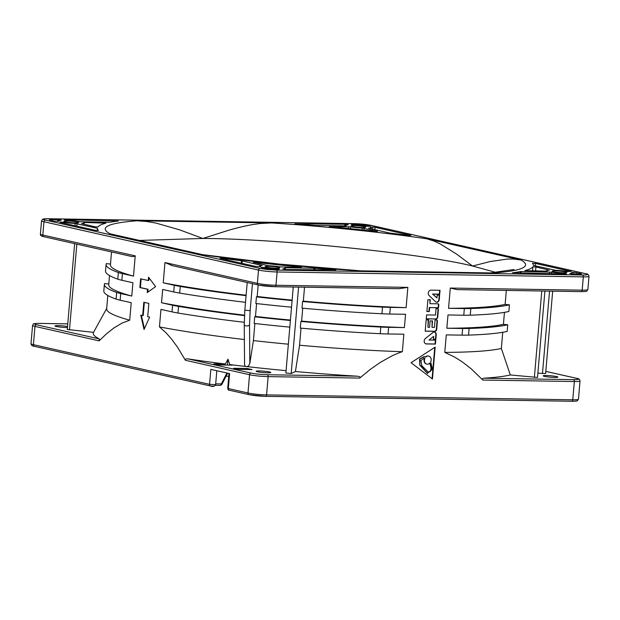 <?xml version="1.0" encoding="UTF-8"?>
<svg xmlns="http://www.w3.org/2000/svg" width="620" height="620" viewBox="0 0 620 620"><rect width="100%" height="100%" fill="white"/><g stroke="black" fill="none" stroke-linecap="round" stroke-linejoin="round"><path stroke-width="0.93" d="M286.084 370.659A213.97 20.879 -175.1 0 1 269.499 369.032A213.97 20.879 -175.1 0 1 247.078 366.614L245.846 366.474A213.97 20.879 -175.1 0 1 229.803 364.576L232.314 365.141L218.643 364.924L213.853 363.847L225.393 364.025A213.97 20.879 -175.1 0 1 188.217 358.926L251.054 373.077C255.711 374 261.136 374.55 267.329 374.744L357.004 376.177A213.97 20.879 -175.1 0 1 295.415 371.519L291.183 373.527L285.921 372.984M238.374 369.365L233.593 368.288L247.256 368.505L252.046 369.582L238.374 369.365M267.701 372.822A7.37 0.721 -175.1 0 1 260.075 372.225A7.37 0.721 -175.1 0 1 256.145 371.248A7.37 0.721 -175.1 0 1 259.276 370.923A7.37 0.721 -175.1 0 1 266.902 371.527A7.37 0.721 -175.1 0 1 270.832 372.504A7.37 0.721 -175.1 0 1 267.701 372.822M357.004 376.177C359.778 376.464 360.677 377.099 359.709 378.084L370.279 369.396L380.502 362.281L391.553 356.105C392.127 355.779 398.342 352.92 402.341 351.711L403.837 334.211L388.05 333.963A33.503 3.27 -175.1 0 1 380.238 333.7A207.057 20.204 -175.1 0 1 300.297 328.096L300.863 321.447L301.622 321.09A202.701 19.778 4.9 0 0 404.411 327.569L405.55 314.278L389.763 314.03A33.503 3.27 -175.1 0 1 381.951 313.767A207.057 20.204 -175.1 0 1 302.002 308.156L302.576 301.514A207.057 20.204 -175.1 0 0 382.517 307.117A33.503 3.27 4.9 0 0 390.329 307.381L406.115 307.636L407.851 287.37L399.048 288.703L275.11 286.704M244.226 322.292A207.057 20.204 -175.1 0 1 177.971 313.022A33.503 3.27 -175.1 0 1 172.011 311.883L160.952 309.388L159.449 326.887L166.083 332.839L171.585 339.094L177.677 347.44L185.388 360.267C184.962 359.127 185.907 358.678 188.217 358.926M34.643 346.355A1.674 1.356 -77.3 0 1 34.418 346.332L210.552 385.997C212.9 386.903 214.597 386.462 215.628 384.663L209.552 384.338L210.839 369.388L229.609 373.612L228.331 388.562L227.726 388.322C227.966 389.693 228.493 390.329 229.33 390.22A1.674 1.356 -77.3 0 1 228.331 388.562L247.985 392.987A1.674 1.356 102.7 0 0 249.209 394.669L265.476 396.335A1.674 0.969 -89.1 0 0 265.592 396.351A1.674 0.969 -89.1 0 0 266.577 394.894A13.4 1.31 -175.1 0 1 247.985 392.987L249.55 374.72A13.4 1.31 4.9 0 0 268.142 376.619L359.709 378.084M39.23 323.392A1.674 0.969 90.9 0 1 39.355 323.408C34.015 323.408 33.061 323.865 36.495 324.764L99.332 338.915L99.146 340.853L106.779 333.552L114.134 327.794L122.039 323.105L129.712 320.191L131.215 302.692L120.148 300.204A33.503 3.27 -175.1 0 1 116.095 299.088A207.057 20.204 -175.1 0 1 103.819 290.981L104.385 284.34A207.057 20.204 -175.1 0 1 104.609 283.565L108.787 283.991M116.095 299.088L116.661 292.446A33.503 3.27 4.9 0 0 120.722 293.554L131.781 296.05L132.92 282.759L121.861 280.271A33.503 3.27 -175.1 0 1 117.8 279.155A207.057 20.204 -175.1 0 1 105.524 271.048L106.098 264.407A207.057 20.204 -175.1 0 1 106.322 263.632L110.492 264.058M117.8 279.155L118.374 272.513A33.503 3.27 4.9 0 0 122.427 273.622L133.494 276.117L135.23 255.851C133.967 256.711 132.331 256.82 130.34 256.153M172.306 265.608L164.967 262.547L163.231 282.813L174.29 285.301L173.724 291.95L162.665 289.455L161.525 302.746L172.585 305.234L172.011 311.883M142.67 315.565L140.756 315.138L144.042 329.453L149.621 317.13L147.707 316.704L148.847 303.413L143.809 302.281L142.67 315.565L143.212 315.58L144.344 302.397M140.608 278.798L139.857 287.541L147.521 289.261L147.234 292.586L155.597 286.649L148.552 277.202L148.273 280.527L140.608 278.798M380.238 333.7L380.812 327.05A33.503 3.27 4.9 0 0 388.624 327.313L404.411 327.569M457.134 289.633L581.188 291.625C587.597 291.524 585.528 291.353 586.753 291.121L587.861 289.587A13.4 1.31 -175.1 0 1 582.172 290.168A1.674 0.969 90.9 0 1 581.196 291.625A1.674 0.969 90.9 0 1 581.072 291.609L457.134 289.633L450.298 288.052L448.555 308.318L464.341 308.566L463.775 315.216L447.989 314.96L446.85 328.251L462.636 328.499L462.063 335.149L446.276 334.893L444.78 352.392L454.398 356.926L462.427 361.979L471.371 368.978L482.779 380.06C481.98 379.022 482.337 378.409 483.848 378.216L573.523 379.649A1.674 0.969 90.9 0 1 574.337 381.525L572.771 399.799L266.577 394.894L268.142 376.619A1.674 0.969 -89.1 0 0 267.329 374.744M439.247 299.592L439.627 295.135L437.201 295.097L436.953 297.964L432.954 294.128L439.704 294.237L440.045 290.3L430.993 290.152A3.007 2.441 102.7 0 0 428.482 292.183A3.007 2.441 102.7 0 0 429.094 295.538L435.318 301.514A2.736 2.216 102.7 0 0 436.41 302.227A2.736 2.216 102.7 0 0 439.247 299.592L438.867 299.507A2.736 2.216 -77.3 0 1 436.224 302.173M429.644 307.613L438.549 307.76L438.797 304.839A1.023 0.829 102.7 0 0 438.046 303.808L429.978 303.684L430.319 299.747L427.885 299.708L426.878 311.511L429.304 311.55L429.644 307.613L429.257 307.528L428.924 311.465L426.886 311.434M435.969 319.006A1.984 1.604 102.7 0 0 437.751 317.068L438.387 309.682A1.023 0.829 102.7 0 0 437.635 308.651L436.038 308.621L435.488 315.061L426.583 314.913L426.25 318.851L435.969 319.006L426.25 318.773M436.689 329.406L437.41 321.036A1.023 0.829 102.7 0 0 436.658 320.005L435.07 319.982L434.434 327.399L432 327.36L432.551 320.92L430.125 320.881L429.575 327.321L427.955 327.29L428.591 319.874L426.165 319.835L425.188 331.188L434.907 331.344A1.984 1.604 102.7 0 0 436.689 329.406L436.31 329.321A1.984 1.604 -77.3 0 1 434.519 331.258L425.196 331.111M435.775 340.147L429.017 340.039L433.667 336.335L433.419 339.202L435.852 339.241L436.232 334.785A2.736 2.216 102.7 0 0 434.597 332.08A2.736 2.216 102.7 0 0 434.232 332.033A2.736 2.216 102.7 0 0 433.147 332.343L425.413 338.505A3.007 2.441 102.7 0 0 424.189 341.589A3.007 2.441 102.7 0 0 425.979 343.891A3.007 2.441 102.7 0 0 426.382 343.937L435.434 344.085L435.775 340.147M435.178 347.107L411.068 362.692L432.442 379.014L435.178 347.107M354.524 223.665L370.791 225.331L585.357 273.645C589.271 274.451 587.287 275.133 582.498 275.001L276.303 270.088L267.236 269.506L260.028 268.429L45.462 220.115C41.548 219.302 43.532 218.62 48.329 218.759L354.524 223.665A1.674 0.969 90.9 0 0 354.392 223.649C360.708 223.835 366.242 224.401 371.024 225.354A1.674 1.356 102.7 0 0 370.791 225.331M549.336 270.188L535.928 266.972L532.898 266.801A218.783 21.351 -175.1 0 1 524.884 270.591L547.266 271.165A12.896 1.256 -175.1 0 1 546.662 270.723A12.896 1.256 -175.1 0 1 549.336 270.188M572.353 272.854L572.4 272.351L571.764 272.482A12.896 1.256 -175.1 0 1 572.369 272.924A12.896 1.256 -175.1 0 1 569.702 273.459L573.035 274.125L579.049 274.226A5.696 0.558 4.9 0 0 581.467 273.978A5.696 0.558 4.9 0 0 580.436 273.567L573.895 272.374L573.748 274.141M572.4 272.351L573.895 272.374M535.463 263.438L532.433 263.291A218.783 21.351 -175.1 0 1 533.402 265.438L555.621 270.289A12.896 1.256 -175.1 0 1 567.354 271.49L571.245 271.49L535.463 263.438L535.254 265.903M285.339 267.755L284.712 267.879A12.896 1.256 -175.1 0 1 285.308 268.328A12.896 1.256 -175.1 0 1 282.642 268.863L285.975 269.522L335.916 269.948A218.783 21.351 -175.1 0 1 314.913 268.258L285.339 267.755L285.301 268.258M565.246 274.001L565.285 273.583L563.409 273.358A12.896 1.256 -175.1 0 1 551.676 272.165L520.475 271.56A218.783 21.351 -175.1 0 1 512.399 272.777L566.316 274.009M565.285 273.583L566.331 273.815M371.202 227.563L371.24 227.06L370.613 227.191A12.896 1.256 -175.1 0 1 371.217 227.633A12.896 1.256 -175.1 0 1 368.544 228.168L389.352 232.996A218.783 21.351 -175.1 0 1 408.766 235.445L410.851 235.375L375.069 227.323L372.744 227.083L372.558 229.268M371.24 227.06L372.744 227.083M301.467 267.367L300.623 267.003A218.783 21.351 -175.1 0 1 255.076 262.345L253.247 262.438L268.569 265.693A12.896 1.256 -175.1 0 1 280.302 266.887L301.467 267.367M278.186 269.398L278.225 268.979L276.349 268.762A12.896 1.256 -175.1 0 1 264.624 267.561L262.647 267.39L262.593 267.979M261.121 267.646L262.647 267.39M261.144 267.367L264.949 268.507A5.696 0.558 4.9 0 0 272.854 269.312L279.263 269.406M278.225 268.979L279.279 269.219M262.276 265.592L241.475 260.757A218.783 21.351 -175.1 0 1 222.053 258.315L219.976 258.377L255.75 266.437L260.632 266.716A12.896 1.256 -175.1 0 1 259.61 266.12A12.896 1.256 -175.1 0 1 262.276 265.592M366.203 226.192L370.388 226.315L365.878 225.246A5.696 0.558 4.9 0 0 357.972 224.44L351.246 224.417L354.469 224.998A12.896 1.256 -175.1 0 1 366.203 226.192M347.13 224.959L347.169 224.471L344.844 224.231L294.903 223.804A218.783 21.351 -175.1 0 1 315.913 225.494L346.115 225.874A12.896 1.256 -175.1 0 1 345.51 225.432A12.896 1.256 -175.1 0 1 348.176 224.897L348.208 224.897M347.169 224.471L348.223 224.703M60.07 220.363L60.117 219.868L57.792 219.627L51.778 219.534A5.696 0.558 4.9 0 0 49.36 219.782A5.696 0.558 4.9 0 0 50.383 220.193L54.599 221.138L59.055 221.27A12.896 1.256 -175.1 0 1 58.458 220.828A12.896 1.256 -175.1 0 1 61.124 220.294L61.148 220.294M60.117 219.868L61.171 220.1M329.36 226.385L330.204 226.757A218.783 21.351 -175.1 0 1 375.743 231.407L377.572 231.314L362.258 228.067A12.896 1.256 -175.1 0 1 350.525 226.866L329.336 226.649M84.188 222.456L83.553 222.588A12.896 1.256 -175.1 0 1 84.157 223.029A12.896 1.256 -175.1 0 1 81.491 223.564L94.891 226.781L97.921 226.959A218.783 21.351 -175.1 0 1 105.935 223.161L84.188 222.456L84.142 222.96M65.542 220.178L67.417 220.394A12.896 1.256 -175.1 0 1 80.073 221.751L110.166 222.231A218.783 21.351 -175.1 0 1 118.42 220.976L64.898 219.744L64.185 219.813L65.542 220.178M59.969 222.347L95.364 230.322L98.394 230.485A218.783 21.351 -175.1 0 1 97.425 228.269L75.198 223.463A12.896 1.256 -175.1 0 1 63.465 222.262L61.489 222.092L61.442 222.681M59.993 222.069L61.489 222.092M271.545 222.937L137.051 220.782L147.188 221.565L156 223.099L179.63 229.85L202.872 238.468L227.679 230.57C235.538 228.183 243.683 226.215 252.108 224.672L260.361 223.495L271.545 222.937C322.974 226.161 382.478 232.244 426.854 238.809L433.938 241.04L440.076 243.838L456.475 254.014L472.549 266.034L496.07 272.474M137.051 220.782C107.911 223.045 98.797 227.362 109.725 233.725L203.965 254.944C248.349 261.516 307.853 267.592 359.282 270.824L493.768 272.978C522.916 270.708 532.022 266.391 521.095 260.028L426.854 238.809M555.303 270.878A7.37 0.721 4.9 0 0 552.172 271.196A7.37 0.721 4.9 0 0 556.101 272.172A7.37 0.721 4.9 0 0 563.727 272.777A7.37 0.721 4.9 0 0 566.858 272.459A7.37 0.721 4.9 0 0 562.937 271.475A7.37 0.721 4.9 0 0 555.303 270.878M354.152 225.579A7.37 0.721 4.9 0 0 351.021 225.905A7.37 0.721 4.9 0 0 354.942 226.881A7.37 0.721 4.9 0 0 362.576 227.478A7.37 0.721 4.9 0 0 365.707 227.16A7.37 0.721 4.9 0 0 361.778 226.184A7.37 0.721 4.9 0 0 354.152 225.579M67.092 220.983A7.37 0.721 4.9 0 0 63.961 221.301A7.37 0.721 4.9 0 0 67.89 222.278A7.37 0.721 4.9 0 0 75.524 222.882A7.37 0.721 4.9 0 0 78.647 222.557A7.37 0.721 4.9 0 0 74.725 221.58A7.37 0.721 4.9 0 0 67.092 220.983M268.243 266.274A7.37 0.721 4.9 0 0 265.12 266.592A7.37 0.721 4.9 0 0 269.041 267.577A7.37 0.721 4.9 0 0 276.675 268.173A7.37 0.721 4.9 0 0 279.806 267.856A7.37 0.721 4.9 0 0 275.877 266.879A7.37 0.721 4.9 0 0 268.243 266.274M97.231 230.539L97.425 228.269M139.484 240.428L202.872 238.468C276.365 238.607 424.661 253.766 472.549 266.034L490.149 261.547L507.424 259.036L513.244 259.013L521.095 260.028M509.439 304.831A207.057 20.204 -175.1 0 1 470.82 308.535L470.255 315.177A207.057 20.204 -175.1 0 0 508.873 311.472L509.439 304.831L505.13 304.389A202.701 19.778 -175.1 0 1 448.555 308.318M505.13 304.389L506.331 290.423M544.91 291.044L537.509 377.433L510.322 374.961L501.355 348.471L502.743 332.289M507.733 324.764A207.057 20.204 -175.1 0 1 469.115 328.468L468.542 335.11A207.057 20.204 -175.1 0 0 507.16 331.406L507.733 324.764L503.425 324.322L504.447 312.356M501.355 348.471A202.701 19.778 -175.1 0 1 444.78 352.392M468.542 335.11A33.503 3.27 -175.1 0 1 462.063 335.149M469.115 328.468A33.503 3.27 -175.1 0 1 462.636 328.499M503.425 324.322A202.701 19.778 -175.1 0 1 446.85 328.251M470.255 315.177A33.503 3.27 -175.1 0 1 463.775 315.216M470.82 308.535A33.503 3.27 -175.1 0 1 464.341 308.566M510.322 374.961A213.97 20.879 -175.1 0 1 483.848 378.216M552.676 291.168L545.608 373.596L537.873 373.116M554.761 377.425A7.37 0.721 -175.1 0 1 547.127 376.828A7.37 0.721 -175.1 0 1 543.197 375.844A7.37 0.721 -175.1 0 1 546.329 375.526A7.37 0.721 -175.1 0 1 553.962 376.131A7.37 0.721 -175.1 0 1 557.892 377.107A7.37 0.721 -175.1 0 1 554.761 377.425M220.906 384.284C222.022 384.679 222.162 384.555 221.325 383.927L226.912 373.007M229.803 364.576L227.951 359.127L225.393 364.025M227.951 359.127L227.439 365.064M245.846 366.474C244.822 366.017 244.396 365.025 244.567 363.49L244.226 324.516A2.682 1.472 -0.4 0 0 246.388 325.942A2.682 1.472 -0.4 0 0 248.256 325.756A2.682 1.472 -0.4 0 0 249.535 324.764L250.139 310.682L244.877 310.139M244.334 339.535A202.701 19.778 -175.1 0 1 159.449 326.887M244.458 315.611A207.057 20.204 -175.1 0 1 178.537 306.381A33.503 3.27 -175.1 0 1 172.585 305.234M244.481 315.162A202.701 19.778 -175.1 0 1 161.525 302.746M245.512 302.312A207.057 20.204 -175.1 0 1 179.676 293.089A33.503 3.27 -175.1 0 1 173.724 291.95M246.086 295.663A207.057 20.204 -175.1 0 1 180.25 286.448A33.503 3.27 -175.1 0 1 174.29 285.301M246.124 295.221A202.701 19.778 -175.1 0 1 163.231 282.813M258.602 285.037L274.877 286.704A1.674 0.969 90.9 0 0 275.001 286.719C268.692 286.533 263.159 285.967 258.377 285.014A1.674 1.356 102.7 0 0 258.602 285.037M406.115 307.636A202.701 19.778 -175.1 0 1 303.327 301.157L304.529 287.192M303.327 301.157L302.576 301.514M302.723 308.225L301.622 321.09M301.018 328.158L299.553 345.231L295.415 371.519M254.874 323.516L253.417 340.582A202.701 19.778 4.9 0 0 288.354 344.201M253.417 340.582L249.821 363.452L248.558 365.846L247.078 366.614M292.136 300.127A202.701 19.778 -175.1 0 1 277.396 298.67A202.701 19.778 -175.1 0 1 257.192 296.5L258.183 284.967M257.192 296.5L256.44 296.864L255.866 303.506A207.057 20.204 -175.1 0 0 291.524 307.195M256.587 303.583L255.487 316.433L254.727 316.797L254.161 323.438A207.057 20.204 -175.1 0 0 289.819 327.128M256.44 296.864A207.057 20.204 4.9 0 0 292.097 300.553M290.423 320.06A202.701 19.778 -175.1 0 1 275.683 318.61A202.701 19.778 -175.1 0 1 255.487 316.433M254.727 316.797A207.057 20.204 4.9 0 0 290.385 320.486M380.812 327.05A207.057 20.204 -175.1 0 1 300.863 321.447M299.553 345.231A202.701 19.778 4.9 0 0 402.341 351.711M247.256 368.505L247.171 369.505M226.145 376.092A200.229 19.538 4.9 0 0 228.741 376.425M99.332 338.915A213.97 20.879 -175.1 0 1 93.535 332.367L67.278 329.46L74.632 243.637M93.535 332.367L106.849 308.148M67.441 327.531A7.37 0.721 -175.1 0 1 66.549 327.531A7.37 0.721 -175.1 0 1 58.916 326.926A7.37 0.721 -175.1 0 1 54.994 325.95A7.37 0.721 -175.1 0 1 58.117 325.632A7.37 0.721 -175.1 0 1 67.526 326.507M133.494 276.117A202.701 19.778 -175.1 0 1 110.438 264.779L111.53 251.945M118.374 272.513A207.057 20.204 -175.1 0 1 106.098 264.407M109.515 275.528L108.725 284.712A202.701 19.778 4.9 0 0 131.781 296.05M116.661 292.446A207.057 20.204 -175.1 0 1 104.385 284.34M107.802 295.461L106.656 308.853A202.701 19.778 4.9 0 0 129.712 320.191M439.239 295.128L438.867 299.507M439.657 290.292L439.324 294.144L432.574 294.035L436.953 297.964M438.549 307.76L429.257 307.528M429.924 299.739L429.978 303.684M437.983 303.808A1.023 0.829 -77.3 0 1 438.418 304.753L438.162 307.675M437.565 308.651A1.023 0.829 -77.3 0 1 437.999 309.597L437.364 316.983A1.984 1.604 -77.3 0 1 435.581 318.92M436.596 320.005A1.023 0.829 -77.3 0 1 437.022 320.951L436.31 329.321M428.203 319.866L427.955 327.29M432.163 320.92L432 327.36M429.017 340.039L433.667 336.335M435.38 340.14L435.054 343.999L426.002 343.852A3.007 2.441 -77.3 0 1 425.793 343.837M434.403 332.049A2.736 2.216 -77.3 0 1 435.844 334.699L435.465 339.156L433.427 339.125M435.852 339.241L435.465 339.156M434.76 347.371L432.07 378.727M428.521 356.05A4.123 3.34 102.7 0 0 428.335 355.996A4.123 3.34 102.7 0 0 427.777 355.934A4.123 3.34 102.7 0 0 425.452 356.926M424.15 356.539L419.546 359.042L419.794 365.149L427.451 373.418M427.257 373.38L432.473 369.295L430.66 361.995A4.123 3.34 102.7 0 0 431.179 360.166A4.123 3.34 102.7 0 0 428.714 356.082A4.123 3.34 102.7 0 0 428.164 356.019A4.123 3.34 102.7 0 0 425.793 357.058L424.336 356.578L419.926 359.135L419.794 365.149M427.645 373.465L420.174 365.234M429.792 363.196A4.123 3.34 -77.3 0 1 426.901 364.134A4.123 3.34 -77.3 0 1 424.909 358.321L424.127 358.073L420.879 360.615L421.763 365.599L427.994 371.923L428.746 372.023C432.644 371.682 431.295 365.459 429.792 363.196M426.715 364.087A4.123 3.34 -77.3 0 1 426.521 364.048A4.123 3.34 -77.3 0 1 424.529 358.236L424.909 358.321M429.412 363.111C430.908 365.374 432.264 371.597 428.366 371.93L427.8 371.876M423.94 358.035L424.529 358.236M144.406 328.654L141.329 315.262M139.857 287.541L140.407 287.548L141.143 278.923M148.273 280.527L148.816 280.535L149.048 277.861M147.816 292.167L148.064 289.276L140.407 287.548M147.521 289.261L148.064 289.276M215.698 383.834L221.325 383.927A1.674 0.969 -89.1 0 1 220.333 385.384L215.442 385.307L220.224 385.369A1.674 0.969 -89.1 0 0 220.333 385.384L221.851 384.47L227.641 373.17M251.054 373.077A1.674 1.356 102.7 0 0 249.55 374.72L185.388 360.267M210.537 385.989A1.674 1.356 102.7 0 1 209.552 384.338L33.418 344.673L34.983 326.399L99.146 340.853M120.148 300.204L120.722 293.554M121.861 280.271L122.427 273.622M135.23 255.851L42.819 235.042A1.674 1.356 102.7 0 0 44.043 236.724M407.851 287.37L275.978 285.254A13.4 1.31 -175.1 0 1 257.377 283.356L258.517 270.064L43.958 221.751L42.819 235.042A13.4 1.31 -175.1 0 1 40.401 234.073L41.54 220.782L42.641 219.248C43.865 219.015 41.803 218.845 48.213 218.744A1.674 0.969 90.9 0 1 48.329 218.759M171.198 265.383L258.377 285.014A1.674 1.356 102.7 0 1 257.377 283.356L164.967 262.547M388.05 333.963L388.624 327.313M389.763 314.03L390.329 307.381M399.048 288.703L274.993 286.719A1.674 0.969 90.9 0 0 275.978 285.254L277.117 271.971A1.674 0.969 -89.1 0 0 276.303 270.088M450.298 288.052L582.172 290.168L583.312 276.877L277.117 271.971A13.4 1.31 -175.1 0 1 258.517 270.064A1.674 1.356 -77.3 0 1 260.028 268.429M482.779 380.06L574.337 381.525A13.4 1.31 4.9 0 0 580.025 380.944C579.77 379.324 578.638 378.448 576.615 378.316L545.794 371.38M580.025 380.944L578.46 399.218A13.4 1.31 -175.1 0 1 572.771 399.799A1.674 0.969 90.9 0 1 571.795 401.256A1.674 0.969 90.9 0 1 571.671 401.241L265.709 396.343M354.291 223.657A1.674 0.969 90.9 0 1 354.392 223.649L48.213 218.744A1.674 0.969 90.9 0 0 48.097 218.751M371.233 225.424A1.674 1.356 102.7 0 0 371.039 225.354L585.582 273.668A1.674 1.356 102.7 0 0 585.357 273.645M585.822 273.753A1.674 1.356 102.7 0 0 585.582 273.668C587.605 273.8 588.744 274.675 589 276.295A13.4 1.31 -175.1 0 1 583.312 276.877A1.674 0.969 -89.1 0 0 582.498 275.001M45.462 220.115A1.674 1.356 102.7 0 0 43.958 221.751A13.4 1.31 -175.1 0 1 41.54 220.782M535.572 271.118L535.928 266.972M532.898 266.801L532.534 271.072M580.436 273.567L580.382 274.211M576.22 272.614L576.089 274.172M313.953 268.212L313.798 269.971M314.766 269.987L314.913 268.258M520.939 273.288L521.087 271.529M520.475 271.56L520.327 273.281M549.7 271.986L549.553 273.753M563.409 273.358L563.355 273.97M551.537 273.784L551.676 272.165M375.069 227.323L374.86 229.787M255.037 262.841L255.076 262.345M264.546 268.413L264.624 267.561M276.349 268.762L276.303 269.367M242.063 263.353L242.273 260.888M222.014 258.835L222.053 258.315M241.475 260.757L241.265 263.175M357.972 224.44L357.903 225.231M365.878 225.246L365.8 226.129M344.697 225.99L344.844 224.231M51.778 219.534L51.693 220.488M57.637 221.387L57.792 219.627M348.548 226.695L348.394 228.501M350.362 228.695L350.525 226.866M362.258 228.067L362.096 229.912M363.971 230.113L364.126 228.284M103.377 222.766L103.276 223.936M115.894 221.301L115.956 220.565M63.395 223.123L63.465 222.262M76.865 226.153L77.074 223.688M75.198 223.463L75.005 225.734M534.37 377.425L541.779 290.989M573.523 379.649C578.863 379.649 579.816 379.192 576.383 378.293L545.794 371.403M576.848 378.401A1.674 1.356 102.7 0 0 576.383 378.293M542.469 373.589L549.545 291.113M213.513 386.066L210.777 386.02A1.674 1.356 102.7 0 1 210.552 385.997M34.402 346.324A1.674 1.356 -77.3 0 1 33.418 344.673A13.4 1.31 -175.1 0 1 31 343.705C31.256 345.325 32.395 346.2 34.418 346.332M229.555 390.244A1.674 1.356 -77.3 0 1 229.33 390.22L248.976 394.646C253.758 395.599 259.292 396.165 265.592 396.351L571.787 401.256C578.197 401.156 576.135 400.985 577.36 400.753L578.46 399.218M178.537 306.381L177.971 313.022M180.25 286.448L179.676 293.089M381.951 313.767L382.517 307.117M291.183 373.527L298.592 287.091M244.272 324.229A2.682 1.472 -0.4 0 0 244.226 324.516L244.838 310.186L247.21 282.495M249.821 363.452L249.535 324.764M250.139 310.682L252.456 283.681M31 343.705L32.566 325.43A13.4 1.31 4.9 0 0 34.983 326.399A1.674 1.356 -77.3 0 1 36.495 324.764M67.751 323.865L39.355 323.408M69.479 329.91L76.834 244.133M437.751 317.068L437.364 316.983M438.387 309.682L437.999 309.597M437.41 321.036L437.022 320.951M434.519 331.258L434.907 331.344M436.232 334.785L435.844 334.699M546.615 271.297L546.662 270.723M572.268 274.087L572.369 272.924M285.216 269.491L285.308 268.328M371.101 228.943L371.217 227.633M259.555 266.701L259.61 266.12M345.464 226.006L345.51 225.432M58.404 221.402L58.458 220.828M84.049 224.339L84.157 223.029M490.505 272.924L513.964 269.514M202.531 254.626L278.915 264.058L361.057 270.847M293.26 287.006L285.882 373.023M215.628 384.663L216.822 370.737M228.997 373.472L227.726 388.322M67.758 323.849L39.238 323.392C30.674 323.632 34.193 323.935 32.566 325.43M130.998 256.331L43.819 236.701C41.354 236.259 40.215 235.383 40.401 234.073M587.861 289.587L589 276.295"/></g></svg>

